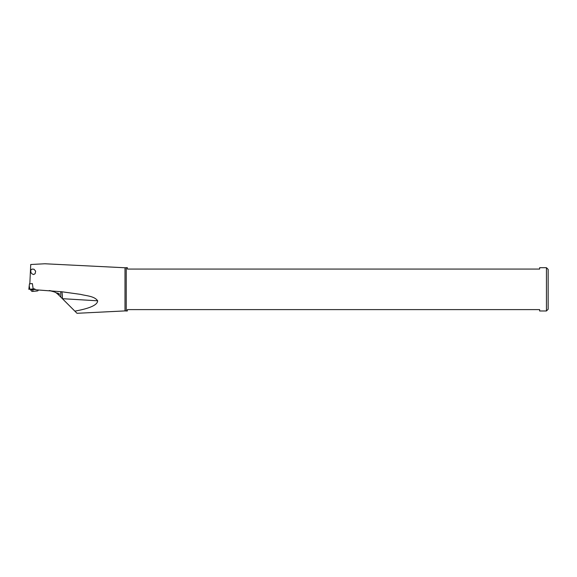 <?xml version="1.0" encoding="UTF-8"?>
<svg xmlns="http://www.w3.org/2000/svg" width="577" height="577" viewBox="0 0 577 577"><rect width="100%" height="100%" fill="white"/><g stroke="black" fill="none" stroke-linecap="round" stroke-linejoin="round"><path stroke-width="0.87" d="M29.838 289.25L29.225 285.781L28.85 289.337L34.454 288.846L28.85 289.337L29.463 283.841L32.37 283.588L33.113 288.623L36.163 289.834L61.753 291.76L80.636 294.378C86.319 295.9 94.34 296.015 97.657 300.805C97.535 304.959 89.933 308.406 74.851 311.14L77.008 313.297L125 310.909L125 267.764L126.219 267.699L126.219 310.974L127.366 310.974L127.366 309.611L539.632 309.611L539.632 310.974L546.448 310.974L546.448 267.699L548.15 269.401L548.15 309.265L546.448 310.974M548.15 282.261L548.15 296.405L548.15 282.261M546.448 267.699L539.632 267.699L539.632 269.062L127.366 269.062L127.366 267.699L126.219 267.699M125 267.764L44.847 263.768L30.732 264.504L29.831 283.812L32.37 283.588L33.113 288.623M31.951 273.837L31.079 272.755L30.595 270.447L31.98 269.077L33.964 269.221L35.651 271.154L35.139 273.664L33.617 274.551L31.951 273.837M56.178 292.827L58.428 294.717C61.263 294.14 57.52 293.008 56.257 292.878L53.704 291.508M54.916 292.077L49.283 290.527L52.94 291.234M60.736 291.71L60.852 297.141L58.428 294.717M61.753 291.76A13.632 1.644 -86 0 1 62.395 298.323A13.632 6.816 0 0 0 62.013 298.302L60.852 297.141M74.851 311.14L62.013 298.302M35.038 289.185L30.646 289.842L35.435 289.423M36.928 291.017L32.067 291.443A4.428 4.428 0 0 1 30.646 289.842M32.5 289.676A4.428 2.416 85 0 0 33.343 291.327L34.555 291.219M97.657 300.805L62.395 298.684M125 310.909L126.219 310.974M30.927 289.149L30.624 289.575M37.671 290.952A4.428 4.428 0 0 0 38.428 289.957"/></g></svg>
